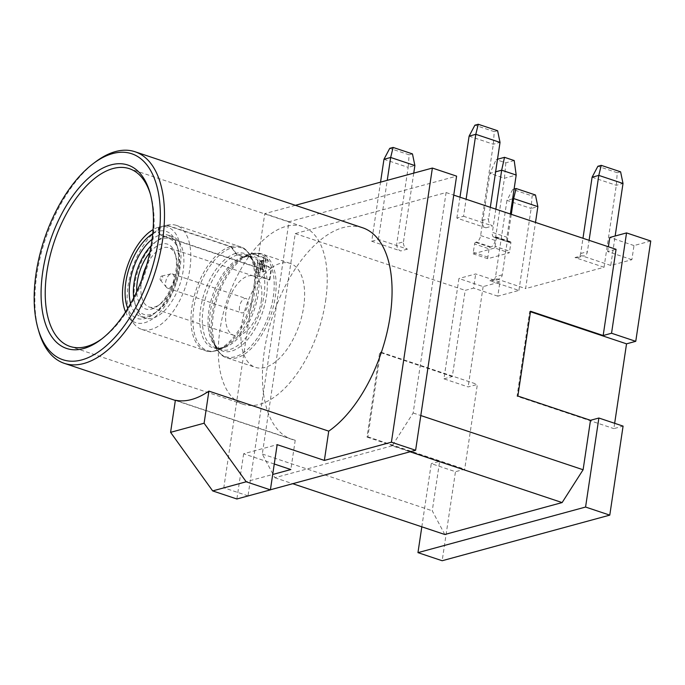 <?xml version="1.0" encoding="UTF-8"?>
<svg xmlns="http://www.w3.org/2000/svg" width="685" height="685" viewBox="0 0 685 685"><rect width="100%" height="100%" fill="white"/><g stroke="black" fill="none" stroke-linecap="round" stroke-linejoin="round"><path stroke-width="0.51" stroke-dasharray="3.42 2.57" d="M269.368 280.037L271.166 268.049A54.809 28.145 -71.5 0 0 241.891 323.774A54.809 28.145 -71.5 0 0 255.411 367.357A54.809 28.145 -71.5 0 0 303.652 306.974A54.809 28.145 -71.5 0 0 290.14 263.391A54.809 28.145 -71.5 0 0 271.705 267.664L261.293 264.187L259.512 276.089L269.924 279.566A42.907 22.04 -71.5 0 0 269.368 280.037L257.748 276.149L256.139 274.976L255.959 274.068L256.849 272.81L263.768 271.012L264.042 270.541L263.108 269.565L159.982 235.049A42.907 22.04 -71.5 0 0 152.096 239.296M125.56 311.992A50.347 25.859 -71.5 0 0 129.165 318.054A50.347 25.859 -71.5 0 0 158.158 314.132A50.347 25.859 -71.5 0 0 180.095 267.218A50.347 25.859 -71.5 0 0 159.605 226.923A50.347 25.859 -71.5 0 0 159.125 227.035L167.02 225.228L230.854 246.549L232.292 247.713L236 253.322L237.875 254.829L243.603 256.747L245.735 256.575L250.684 253.852L252.32 253.724L265.557 258.142L267.27 259.05L267.124 259.932L259.786 261.687L259.666 263.108L261.293 264.187M130.595 303.652A42.907 22.04 -71.5 0 0 140.553 316.444A42.907 22.04 -71.5 0 0 155.76 312.531A42.907 22.04 -71.5 0 0 178.323 269.171A42.907 22.04 -71.5 0 0 177.543 247.319A42.907 22.04 -71.5 0 0 167.739 235.049A42.907 22.04 -71.5 0 0 160.487 234.912L165.333 236.53A42.907 22.04 108.5 0 1 172.586 236.667A42.907 22.04 108.5 0 1 183.16 270.789A42.907 22.04 108.5 0 1 145.391 318.063A42.907 22.04 108.5 0 1 135.587 305.793A42.907 22.04 108.5 0 1 134.808 283.941A42.907 22.04 108.5 0 1 157.37 240.581A42.907 22.04 108.5 0 1 164.828 236.667A42.907 22.04 108.5 0 1 165.333 236.53L264.924 269.881L265.763 270.815L265.429 271.26L258.048 273.341L257.911 274.959L259.512 276.089M232.292 247.713A54.132 27.794 108.5 0 1 252.285 258.896A54.132 27.794 108.5 0 1 254.854 290.902A54.132 27.794 108.5 0 1 222.454 348.194A54.132 27.794 108.5 0 1 193.855 307.496A54.132 27.794 108.5 0 1 231.795 247.85L235.494 253.459L237.378 254.966L243.107 256.884L245.23 256.712A49.74 25.542 -71.5 0 0 240.17 258.87L250.179 253.989A54.132 27.794 -71.5 0 0 244.648 256.344A54.132 27.794 -71.5 0 0 212.247 313.644A54.132 27.794 -71.5 0 0 214.816 345.642A54.132 27.794 -71.5 0 0 246.369 350.489A54.132 27.794 -71.5 0 0 273.246 297.05A54.132 27.794 -71.5 0 0 250.684 253.852L261.653 253.87A54.809 28.145 108.5 0 1 275.173 297.453A54.809 28.145 108.5 0 1 226.923 357.844A54.809 28.145 108.5 0 1 213.403 314.261A54.809 28.145 108.5 0 1 251.815 253.861L250.179 253.989L240.17 258.87A49.74 25.542 -71.5 0 0 210.389 311.521A49.74 25.542 -71.5 0 0 212.752 340.933A49.74 25.542 -71.5 0 0 241.754 345.386A49.74 25.542 -71.5 0 0 266.448 296.271A49.74 25.542 -71.5 0 0 245.735 256.575L251.9 256.884A48.858 25.088 -71.5 0 0 243.603 256.747M271.166 268.049L259.538 264.17L257.894 263.04L257.723 262.261L258.587 261.165L264.701 260.06L265.729 259.272L265.506 258.742L251.815 253.861M160.487 234.912L158.492 231.282A45.886 23.564 108.5 0 1 176.747 244.536A45.886 23.564 108.5 0 1 177.578 267.904A45.886 23.564 108.5 0 1 153.457 314.269A45.886 23.564 108.5 0 1 127.778 308.464M167.02 225.228A54.809 28.145 108.5 0 1 167.568 225.091A54.809 28.145 108.5 0 1 176.353 225.382A54.809 28.145 108.5 0 1 189.865 268.965A54.809 28.145 108.5 0 1 141.624 329.348A54.809 28.145 108.5 0 1 134.431 324.296A54.809 28.145 108.5 0 1 128.104 285.765A54.809 28.145 108.5 0 1 166.515 225.365L158.62 227.172A50.347 25.859 -71.5 0 0 153.08 229.595M133.729 297.812A39.935 20.507 -71.5 0 0 134.791 303.01A39.935 20.507 -71.5 0 0 157.79 310.999A39.935 20.507 -71.5 0 0 179.068 270.429A39.935 20.507 -71.5 0 0 155.058 242.319A39.935 20.507 -71.5 0 0 151.094 245.846M149.784 252.577A34.207 17.57 108.5 0 1 175.223 253.895A34.207 17.57 108.5 0 1 175.84 271.311A34.207 17.57 108.5 0 1 157.858 305.878A34.207 17.57 108.5 0 1 136.735 291.647M141.863 279.429A31.236 16.038 -71.5 0 0 141.384 282.151A31.236 16.038 -71.5 0 0 149.09 306.991A31.236 16.038 -71.5 0 0 160.162 304.14A31.236 16.038 -71.5 0 0 176.584 272.579A31.236 16.038 -71.5 0 0 176.019 256.669A31.236 16.038 -71.5 0 0 168.887 247.739A31.236 16.038 -71.5 0 0 146.547 265.42M261.319 300.878A31.236 16.038 -71.5 0 0 253.621 276.046A31.236 16.038 -71.5 0 0 226.118 310.459A31.236 16.038 -71.5 0 0 233.825 335.29A31.236 16.038 -71.5 0 0 261.319 300.878M174.11 279.848A7.509 3.853 108.5 0 1 167.5 288.128A7.509 3.853 108.5 0 1 166.506 287.417A7.509 3.853 108.5 0 1 165.65 282.151A7.509 3.853 108.5 0 1 171.036 273.846A7.509 3.853 108.5 0 1 172.26 273.88A7.509 3.853 108.5 0 1 174.11 279.848M239.485 306.82A7.509 3.853 -71.5 0 0 241.343 312.797A7.509 3.853 -71.5 0 0 247.953 304.517A7.509 3.853 -71.5 0 0 246.103 298.549A7.509 3.853 -71.5 0 0 239.485 306.82M160.153 278.512A2.235 1.147 -71.5 0 0 160.401 280.079A2.235 1.147 -71.5 0 0 161.694 279.908A2.235 1.147 -71.5 0 0 162.662 277.827A2.235 1.147 -71.5 0 0 161.754 276.046A2.235 1.147 -71.5 0 0 160.153 278.512M38.84 331.446A111.552 57.283 108.5 0 1 36.819 274.651A111.552 57.283 108.5 0 1 95.472 161.925M102.056 338.724A93.699 48.121 -71.5 0 0 103.204 337.876A93.699 48.121 -71.5 0 0 152.472 243.184A93.699 48.121 -71.5 0 0 150.777 195.473A93.699 48.121 -71.5 0 0 150.366 194.112M325.572 301.006A93.699 48.121 -71.5 0 0 302.462 226.495A93.699 48.121 -71.5 0 0 219.979 329.733A93.699 48.121 -71.5 0 0 243.081 404.253A93.699 48.121 -71.5 0 0 325.572 301.006M362.588 227.762A111.552 57.283 -71.5 0 0 264.393 350.669A111.552 57.283 -71.5 0 0 291.904 439.376A111.552 57.283 -71.5 0 0 295.218 440.275L175.377 400.237M421.823 526.825L431.267 463.625L455.474 471.708L442.167 560.732M444.796 534.497L432.252 510.796L439.65 461.339L431.267 463.625M511.293 214.328L502.251 274.865A5.951 4.829 -105.2 0 1 498.971 278.983A5.951 4.829 -105.2 0 1 496.565 278.898L489.861 280.722L518.905 290.423L497.789 296.168L499.904 282.04L483.139 286.595L458.933 278.512L443.94 378.839L468.146 386.922L477.368 384.422L464.695 469.199L455.474 471.708M483.139 286.595L468.146 386.922M270.412 489.775L248.013 495.871L288.976 221.743L456.587 176.139M288.976 221.743L264.77 213.651L223.798 487.78L272.699 474.482M295.398 205.32L264.77 213.651M274.265 464.002L243.637 453.77L277.16 444.651M248.013 495.871L223.798 487.78M499.904 282.04L475.69 273.949L458.933 278.512M620.601 171.824L617.245 172.731L616.303 185.301L604.05 267.261L525.609 288.599L535.507 222.419M592.097 177.218L616.303 185.301L623.007 183.477M650.75 241L633.993 245.564L631.878 259.692L610.755 265.438L615.156 236.008M614.659 423.296L613.863 428.622L623.085 426.113M518.905 290.423L531.158 208.471L537.862 206.647M295.218 440.275L290.842 469.542M392.171 445.807L274.839 477.728L262.304 454.027L295.244 233.594L446.098 192.553L413.149 412.986L392.171 445.807L410.058 451.783M443.94 378.839L452.314 376.562L465.201 290.363L473.583 288.085L475.69 273.949M497.789 296.168L473.583 288.085M473.215 253.844L494.724 247.996L509.255 252.842L487.746 258.699L473.215 253.844A5.951 3.057 -71.5 0 1 473.318 252.26L474.559 243.988L489.081 248.843A1.49 0.762 108.5 0 1 490.135 247.199L490.974 246.977A5.951 3.057 -71.5 0 0 495.169 240.409L504.46 178.237L516.19 175.043M497.618 130.741L494.262 131.648L493.32 144.218L481.915 220.527A5.951 4.829 -105.2 0 0 485.913 227.797L456.861 218.087L463.565 216.263L466.108 199.232M490.314 207.324L488.619 218.703A5.951 4.829 74.8 0 0 492.618 225.973L463.565 216.263M496.565 278.898L525.609 288.599M295.244 233.594L465.201 290.363M446.098 192.553L453.753 195.105M631.878 259.692L607.663 251.6L616.046 249.323M610.755 265.438L581.711 255.728A5.951 4.829 74.8 0 0 584.117 255.822A5.951 4.829 74.8 0 0 587.396 251.695L589.091 240.324M604.05 267.261L575.006 257.551L581.711 255.728M371.715 241.257L378.42 239.433L407.472 249.134A5.951 4.829 -105.2 0 1 403.474 241.865L396.769 243.689A5.951 4.829 74.8 0 0 400.768 250.958L371.715 241.257L380.543 182.15M243.637 453.77L236.873 498.988M269.924 279.566L271.705 267.664M274.839 477.728L292.735 483.704M262.304 454.027L432.252 510.796M380.526 352.073L367.854 436.85L367.014 437.081L379.687 352.296L380.526 352.073L477.368 384.422M367.014 437.081L439.65 461.339M452.314 376.562L379.687 352.296M367.854 436.85L464.695 469.199M633.993 245.564L609.778 237.472M607.663 251.6L608.391 246.763M413.149 412.986L420.813 415.547M530.541 311.255L529.702 311.487L517.029 396.272L613.863 428.622M517.029 396.272L517.869 396.041M529.702 311.487L530.464 311.743M231.795 247.85L230.348 246.686L166.515 225.365M159.125 227.035L158.492 231.282M152.738 233.748A45.886 23.564 108.5 0 1 157.987 231.419L159.982 235.049M158.62 227.172L157.987 231.419M494.262 131.648L474.893 125.184M469.105 136.135L493.32 144.218L500.024 142.394M456.861 218.087L459.986 197.186M617.245 172.731L597.877 166.267M575.006 257.551A5.951 4.829 -105.2 0 0 577.412 257.646A5.951 4.829 -105.2 0 0 580.692 253.518L582.969 238.277M535.456 194.985L532.099 195.901L512.731 189.428L514.101 189.06M512.731 189.428L506.943 200.38L531.158 208.471L532.099 195.901M512.637 198.83L506.943 200.38L495.546 276.689A5.951 4.829 74.8 0 1 492.267 280.807A5.951 4.829 74.8 0 1 489.861 280.722M412.464 153.902L409.116 154.819L408.174 167.388L414.879 165.565M409.116 154.819L389.748 148.345M383.96 159.297L408.174 167.388L396.769 243.689M413.749 173.125L403.474 241.865M378.42 239.433L387.248 180.326M487.746 258.699A5.951 3.057 108.5 0 1 487.848 257.115L489.081 248.843M494.724 247.996A5.951 3.057 -71.5 0 0 495.109 246.335L509.631 251.19A5.951 3.057 108.5 0 1 509.255 252.842M510.368 214.02L506.9 237.215A5.951 3.057 -71.5 0 0 508.364 241.951A5.951 3.057 -71.5 0 0 509.409 241.959L510.248 241.728A1.49 0.762 108.5 0 1 510.505 241.736A1.49 0.762 108.5 0 1 510.873 242.918L509.631 251.19M474.559 243.988A1.49 0.762 -71.5 0 1 475.604 242.353L476.443 242.122A5.951 3.057 108.5 0 0 480.639 235.554L489.929 173.382L496.146 159.605L497.507 159.237M514.204 160.564L505.83 162.842L496.146 159.605M505.83 162.842L504.46 178.237L489.929 173.382L495.623 171.832M495.837 209.165L492.369 232.369L506.9 237.215M495.109 246.335L496.342 238.063A1.49 0.762 -71.5 0 0 495.983 236.882A1.49 0.762 -71.5 0 0 495.717 236.882L494.878 237.104A5.951 3.057 108.5 0 1 493.842 237.096A5.951 3.057 108.5 0 1 492.369 232.369M252.32 253.724A54.809 28.145 108.5 0 1 261.653 253.87L290.14 263.391M263.143 260.625L261.43 272.073M259.538 264.17L257.748 276.149M230.348 246.686A54.809 28.145 -71.5 0 0 191.937 307.085A54.809 28.145 -71.5 0 0 205.449 350.669A54.809 28.145 -71.5 0 0 253.698 290.286A54.809 28.145 -71.5 0 0 240.187 246.703A54.809 28.145 -71.5 0 0 230.854 246.549M235.494 253.459A49.74 25.542 -71.5 0 0 200.662 308.276A49.74 25.542 -71.5 0 0 226.941 345.677A49.74 25.542 -71.5 0 0 256.712 293.017A49.74 25.542 -71.5 0 0 254.349 263.614A49.74 25.542 -71.5 0 0 236 253.322M237.378 254.966A48.858 25.088 -71.5 0 0 203.162 308.807A48.858 25.088 -71.5 0 0 215.21 347.655A48.858 25.088 -71.5 0 0 258.219 293.822A48.858 25.088 -71.5 0 0 246.172 254.974A48.858 25.088 -71.5 0 0 237.875 254.829M243.107 256.884A48.858 25.088 -71.5 0 0 208.891 310.716A48.858 25.088 -71.5 0 0 220.938 349.573A48.858 25.088 -71.5 0 0 263.948 295.74A48.858 25.088 -71.5 0 0 251.9 256.884L246.172 254.974C248.595 255.145 251.326 258.022 254.349 263.614L252.285 258.896C248.441 251.575 244.408 247.508 240.187 246.703L176.353 225.382M485.913 227.797L492.618 225.973M407.472 249.134L400.768 250.958M261.405 260.48L259.692 271.962M262.141 260.463L260.428 271.919M263.836 257.877L262.149 269.179M265.557 258.142L263.862 269.445M263.871 260.608L262.158 272.039M481.915 220.527L488.619 218.703M580.692 253.518L587.396 251.695M502.251 274.865L495.546 276.689M473.318 252.26L487.848 257.115M475.604 242.353L490.135 247.199M476.443 242.122L490.974 246.977M480.639 235.554L495.169 240.409M494.878 237.104L509.409 241.959M495.717 236.882L510.248 241.728M496.342 238.063L510.873 242.918M141.624 329.348L205.449 350.669C209.319 352.561 214.987 351.739 222.454 348.194L226.941 345.677C221.161 348.314 217.256 348.982 215.21 347.655L220.938 349.573C218.429 349.324 215.698 346.447 212.752 340.933L214.816 345.642C218.549 352.861 222.582 356.928 226.923 357.844L255.411 367.357M257.723 262.261L255.959 274.068M140.553 316.444L145.391 318.063M177.543 247.319L176.747 244.536M155.76 312.531L153.457 314.269M129.165 318.054L134.431 324.296M159.605 226.923L167.568 225.091M134.791 303.01L135.587 305.793M176.019 256.669L175.223 253.895M253.621 276.046L168.887 247.739M167.5 288.128L241.343 312.797M160.401 280.079L166.506 287.417M150.777 195.473L149.972 192.69M302.462 226.495L129.362 168.673M175.351 400.442L291.904 439.376M243.081 404.253L69.981 346.422M103.204 337.876L100.892 339.614M161.754 276.046L171.036 273.846M172.26 273.88L246.103 298.549M233.825 335.29L149.09 306.991M160.162 304.14L157.858 305.878M155.058 242.319L157.37 240.581M167.739 235.049L172.586 236.667M265.729 259.272L264.042 270.592M267.45 259.504L265.763 270.815M259.469 262.312L257.714 274.06M577.412 257.646L584.117 255.822M498.971 278.983L492.267 280.807M493.842 237.096L508.364 241.951M495.983 236.882L510.505 241.736"/><path stroke-width="1.03" d="M152.096 239.296A42.907 22.04 -71.5 0 0 129.97 282.323A42.907 22.04 -71.5 0 0 130.595 303.652M127.778 308.464A45.886 23.564 108.5 0 1 125.869 281.972A45.886 23.564 108.5 0 1 152.738 233.748M153.08 229.595A50.347 25.859 -71.5 0 0 123.36 282.657A50.347 25.859 -71.5 0 0 125.56 311.992M151.094 245.846A39.935 20.507 -71.5 0 0 134.063 282.674A39.935 20.507 -71.5 0 0 133.729 297.812M136.735 291.647A34.207 17.57 108.5 0 1 137.291 281.8A34.207 17.57 108.5 0 1 149.784 252.577M146.547 265.42A31.236 16.038 -71.5 0 0 141.863 279.429M36.074 273.383A108.572 55.759 -71.5 0 0 38.043 328.672A108.572 55.759 -71.5 0 0 100.584 350.386A108.572 55.759 -71.5 0 0 158.432 240.101A108.572 55.759 -71.5 0 0 93.16 163.664A108.572 55.759 -71.5 0 0 36.074 273.383M93.16 163.664L95.472 161.925A111.552 57.283 108.5 0 1 135.013 151.745A111.552 57.283 108.5 0 1 162.525 240.452A111.552 57.283 108.5 0 1 64.33 363.35A111.552 57.283 108.5 0 1 38.84 331.446L38.043 328.672M42.778 271.56A96.679 49.645 108.5 0 1 94.29 173.356A96.679 49.645 108.5 0 1 149.972 192.69A96.679 49.645 108.5 0 1 151.727 241.925A96.679 49.645 108.5 0 1 100.892 339.614A96.679 49.645 108.5 0 1 42.778 271.56M150.366 194.112A93.699 48.121 -71.5 0 0 129.362 168.673A93.699 48.121 -71.5 0 0 46.88 271.911A93.699 48.121 -71.5 0 0 69.981 346.422A93.699 48.121 -71.5 0 0 102.056 338.724M208.899 391.118A111.552 57.283 108.5 0 1 175.377 400.237L170.582 432.338L204.104 423.219L208.899 391.118L328.74 431.148A111.552 57.283 -71.5 0 0 390.099 316.47A111.552 57.283 -71.5 0 0 362.588 227.762L135.013 151.745M609.778 515.129L585.572 507.046L598.878 418.021L623.085 426.113L609.778 515.129L442.167 560.732L417.961 552.641L421.823 526.825M585.572 507.046L417.961 552.641M410.058 451.783L562.12 502.576L583.106 469.756L590.496 420.299L598.878 418.021M562.12 502.576L444.796 534.497L292.735 483.704M270.412 489.775L415.615 450.268L456.587 176.139L432.381 168.056L295.398 205.32M415.615 450.268L391.409 442.185L324.365 460.423L277.16 444.651L270.395 489.869L246.189 481.786L204.104 423.219M272.699 474.482L290.842 469.542L274.265 464.002M615.156 236.008L623.007 183.477L620.601 171.824L601.233 165.35L598.801 175.394L592.097 177.218L597.877 166.267L601.233 165.35M635.757 341.327L611.542 333.244L626.544 232.917L650.75 241L635.757 341.327L626.535 343.836L614.659 423.296M535.507 222.419L537.862 206.647L535.456 194.985L516.088 188.521L514.101 189.06M328.74 431.148L324.365 460.423M432.381 168.056L391.409 442.185M453.753 195.105L616.046 249.323L603.168 335.522L530.541 311.255L517.869 396.041L590.496 420.299M270.395 489.869L236.873 498.988L212.667 490.905L170.582 432.338M212.667 490.905L246.189 481.786M608.391 246.763L609.778 237.472L626.544 232.917M611.542 333.244L603.168 335.522M420.813 415.547L583.106 469.756M530.464 311.743L626.535 343.836M466.108 199.232L475.81 134.311L469.105 136.135L474.893 125.184L478.25 124.268L497.618 130.741L500.024 142.394L475.81 134.311L478.25 124.268M500.024 142.394L490.314 207.324M459.986 197.186L469.105 136.135M589.091 240.324L598.801 175.394L623.007 183.477M582.969 238.277L592.097 177.218M537.862 206.647L513.647 198.556L516.088 188.521M511.293 214.328L513.647 198.556L512.637 198.83M412.464 153.902L414.879 165.565L390.664 157.473L393.104 147.429L412.464 153.902M387.248 180.326L390.664 157.473L383.96 159.297L389.748 148.345L393.104 147.429M414.879 165.565L413.749 173.125M380.543 182.15L383.96 159.297M497.507 159.237L504.52 157.327L514.204 160.564L516.19 175.043L510.368 214.02M516.19 175.043L501.668 170.188L504.52 157.327M495.837 209.165L501.668 170.188L495.623 171.832M64.33 363.35L175.351 400.442"/></g></svg>
